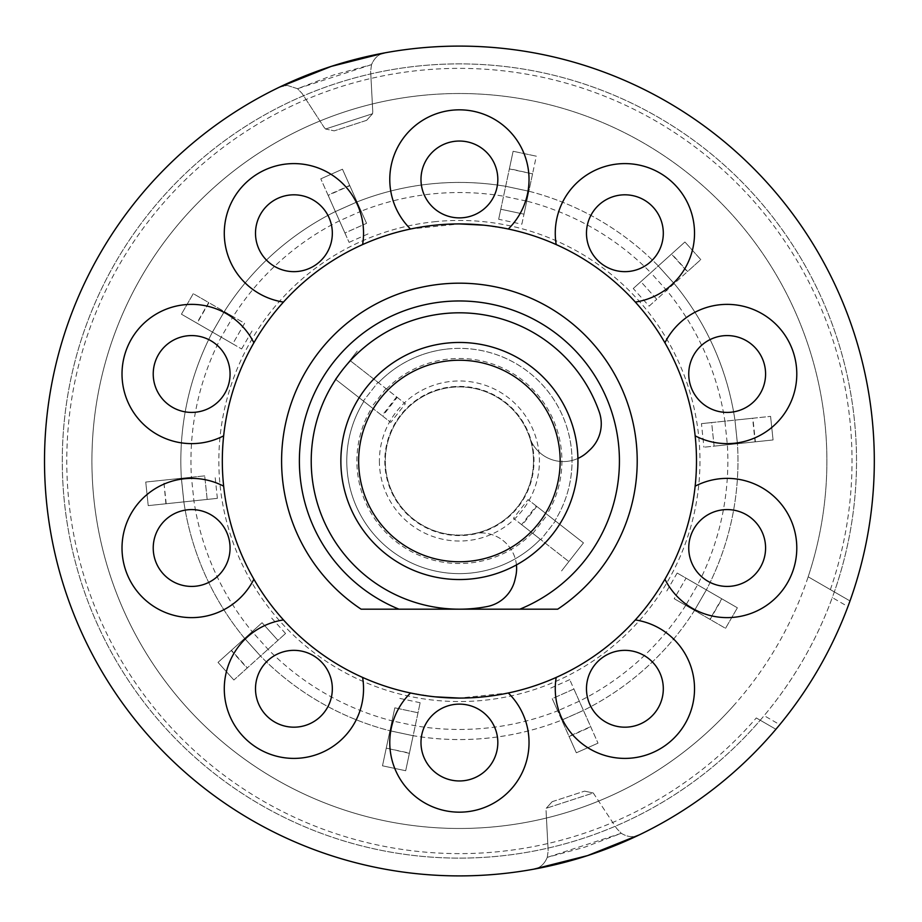 <?xml version="1.0" encoding="UTF-8"?>
<svg xmlns="http://www.w3.org/2000/svg" width="922" height="922" viewBox="0 0 922 922"><rect width="100%" height="100%" fill="white"/><g stroke="black" fill="none" stroke-linecap="round" stroke-linejoin="round"><path stroke-width="0.69" stroke-dasharray="4.61 3.46" d="M340.863 461A118.546 118.546 0 0 0 459.41 579.546A118.546 118.546 0 0 0 577.944 461A118.546 118.546 0 0 0 459.41 342.454A118.546 118.546 0 0 0 340.863 461A118.546 118.546 0 0 1 459.41 342.454A118.546 118.546 0 0 1 577.944 461A118.546 118.546 0 0 1 459.41 579.546A118.546 118.546 0 0 1 340.863 461M379.391 461A80.018 80.018 0 0 0 459.41 541.018A80.018 80.018 0 0 0 539.416 461A80.018 80.018 0 0 0 459.41 380.982A80.018 80.018 0 0 0 379.391 461M533.492 461A74.094 74.094 0 0 1 459.41 535.094A74.094 74.094 0 0 1 385.315 461A74.094 74.094 0 0 1 459.41 386.906A74.094 74.094 0 0 1 533.492 461A74.094 74.094 0 0 1 459.41 535.094A74.094 74.094 0 0 1 385.315 461A74.094 74.094 0 0 1 459.41 386.906A74.094 74.094 0 0 1 533.492 461M516.435 564.921A35.566 35.566 0 0 0 474.035 533.631A74.094 74.094 0 0 1 387.447 478.668A74.094 74.094 0 0 1 438.734 389.856A74.094 74.094 0 0 1 529.62 437.351A35.566 35.566 0 0 0 577.921 458.43M529.62 437.351A35.566 35.566 0 0 0 587.498 452.091L589.873 449.878A35.566 35.566 0 0 0 599.3 412.134A148.177 148.177 0 0 0 331.079 386.906A148.177 148.177 0 0 0 487.035 606.584A35.566 35.566 0 0 0 515.018 579.558L515.732 576.388A35.566 35.566 0 0 0 474.035 533.631M483.958 225.187L508.31 229.013A237.081 237.081 0 0 1 556.197 244.572C586.761 258.367 613.142 277.534 635.327 302.07A237.081 237.081 0 0 1 664.923 342.8C681.531 371.9 691.604 402.914 695.153 435.829A237.081 237.081 0 0 1 695.153 486.171C691.523 519.328 681.45 550.342 664.923 579.2A237.081 237.081 0 0 1 635.327 619.93C612.761 644.732 586.38 663.909 556.197 677.428A237.081 237.081 0 0 1 508.31 692.987L459.41 698.081M557.695 609.177A177.819 177.819 0 0 0 459.41 283.181A177.819 177.819 0 0 0 361.113 609.177M459.41 342.454A118.546 118.546 0 0 0 340.863 461A118.546 118.546 0 0 0 459.41 579.546A118.546 118.546 0 0 0 577.944 461A118.546 118.546 0 0 0 459.41 342.454A118.546 118.546 0 0 0 340.863 461A118.546 118.546 0 0 0 459.41 579.546A118.546 118.546 0 0 0 577.944 461A118.546 118.546 0 0 0 459.41 342.454M459.41 875.9A414.9 414.9 0 0 0 849.992 600.948A414.9 414.9 0 0 0 459.41 46.1A414.9 414.9 0 0 0 44.51 461A414.9 414.9 0 0 0 459.41 875.9M776.727 728.288L779.758 724.657L764.131 715.645A397.117 397.117 0 0 0 832.301 597.583L847.917 606.607A414.9 414.9 0 0 1 779.758 724.657M847.917 606.607L849.116 603.345M279.481 87.141L287.191 85.389L297.529 88.696L302.105 93.479L324.025 127.248L302.105 93.479L297.529 88.696L371.531 64.655C374.413 57.775 378.977 53.822 385.223 52.785C378.977 53.822 374.413 57.775 371.531 64.655L333.937 74.866L297.529 88.696L287.191 85.389L280.196 86.795M639.326 834.859C633.668 837.695 627.652 837.176 621.278 833.304L616.703 828.521L621.278 833.304L547.276 857.345C544.395 864.225 539.831 868.178 533.584 869.216C539.831 868.178 544.395 864.225 547.276 857.345L584.871 847.134L621.278 833.304C627.652 837.176 633.668 837.695 639.326 834.859L638.612 835.205M830.365 589.619A392.634 392.634 0 0 0 459.41 68.366A392.634 392.634 0 0 0 66.776 461A392.634 392.634 0 0 0 756.282 717.95L775.898 729.279A414.9 414.9 0 0 0 849.992 600.948L808.168 576.803L834.329 591.912L832.301 597.583M849.992 600.948L834.329 591.912A397.117 397.117 0 0 0 459.41 63.883A397.117 397.117 0 0 0 62.281 461A397.117 397.117 0 0 0 760.235 720.232L756.282 717.95M808.168 576.803A367.486 367.486 0 0 0 459.41 93.514A367.486 367.486 0 0 0 91.923 461A367.486 367.486 0 0 0 734.073 705.134M760.235 720.232A397.117 397.117 0 0 0 417.897 66.061A397.117 397.117 0 0 0 64.459 502.513A397.117 397.117 0 0 0 760.235 720.232L775.898 729.279M547.276 857.345L548.164 850.787L547.276 857.345M546.055 810.588L548.164 850.787L546.055 810.588M552.186 801.667L584.583 791.145L552.186 801.667L546.239 808.271L552.186 801.667M584.583 791.145L593.272 792.989L584.583 791.145M593.272 792.989L616.703 828.521L593.272 792.989L546.239 808.271L593.272 792.989M371.531 64.655L370.644 71.213L371.531 64.655M366.622 120.333L372.569 113.729L366.622 120.333L334.225 130.855L366.622 120.333M372.569 113.729L372.753 111.412L372.569 113.729L325.535 129.011L324.025 127.248L325.535 129.011L334.225 130.855L325.535 129.011L372.569 113.729M370.644 71.213L372.753 111.412L370.644 71.213M434.861 696.813L410.497 692.987A237.081 237.081 0 0 1 362.611 677.428C332.047 663.633 305.678 644.466 283.48 619.93A237.081 237.081 0 0 1 253.884 579.2C237.277 550.1 227.204 519.086 223.654 486.171A237.081 237.081 0 0 1 223.654 435.829C227.285 402.672 237.357 371.658 253.884 342.8A237.081 237.081 0 0 1 283.48 302.07C306.046 277.268 332.427 258.091 362.611 244.572A237.081 237.081 0 0 1 410.497 229.013L459.41 223.919M458.73 609.177L460.078 609.177M519.847 609.177L398.961 609.177M420.997 95.531A367.486 367.486 0 0 1 824.879 422.587A367.486 367.486 0 0 1 497.811 826.469A367.486 367.486 0 0 1 93.929 499.413A367.486 367.486 0 0 1 420.997 95.531M434.262 221.764A240.561 240.561 0 0 1 698.646 435.852A240.561 240.561 0 0 1 484.546 700.236A240.561 240.561 0 0 1 220.162 486.148A240.561 240.561 0 0 1 434.262 221.764M498.664 219.275L513.116 151.266L536.316 156.187L523.984 214.169L500.796 209.236L498.664 219.275L521.852 224.196L523.984 214.169L521.852 224.196M633.253 288.517L684.919 241.99L700.789 259.612L674.166 283.573A278.571 278.571 0 0 1 734.961 420.121L770.585 416.375L773.062 439.955L737.439 443.701A278.571 278.571 0 0 1 706.367 589.896L737.381 607.805L725.533 628.331L694.508 610.433A278.571 278.571 0 0 1 583.442 710.436L598.009 743.155L576.342 752.801L561.775 720.082A278.571 278.571 0 0 1 413.137 735.71L405.692 770.734L382.492 765.813L389.937 730.777A278.571 278.571 0 0 1 260.5 656.049L233.888 680.01L218.018 662.388L244.641 638.427A278.571 278.571 0 0 1 183.847 501.879L148.223 505.625L145.745 482.045L181.369 478.299A278.571 278.571 0 0 1 212.44 332.104L181.427 314.195L193.274 293.669L224.3 311.567A278.571 278.571 0 0 1 335.366 211.564L320.798 178.845L342.465 169.199L357.033 201.918A278.571 278.571 0 0 1 505.671 186.29L528.859 191.257L532.559 173.866L509.37 168.933L505.671 186.325A278.571 278.571 0 0 0 357.033 201.918L366.564 223.343L344.909 232.989L335.366 211.564L357.045 201.953L349.807 185.702L328.151 195.349L335.389 211.587L357.033 201.918L335.366 211.564A278.571 278.571 0 0 0 224.3 311.567L244.607 323.299L232.759 343.837L212.44 332.104L224.323 311.59L208.925 302.704L197.078 323.23L212.475 332.127L224.3 311.567L212.44 332.104A278.571 278.571 0 0 0 181.369 478.299L204.696 475.856L207.173 499.436L183.881 501.879L181.404 478.299L163.713 480.155L166.19 503.735L183.881 501.879L181.404 478.299L183.847 501.879A278.571 278.571 0 0 0 244.641 638.427L262.067 622.73L277.937 640.352L260.5 656.049L244.664 638.404L231.445 650.298L247.315 667.92L260.523 656.026L244.664 638.404L260.5 656.049A278.571 278.571 0 0 0 389.937 730.777L394.823 707.831L418.012 712.764L413.137 735.71L389.948 730.743L386.249 748.134L409.437 753.067L413.137 735.675A278.571 278.571 0 0 0 561.775 720.082L552.243 698.657L573.899 689.011L583.442 710.436L561.763 720.047L569.001 736.298L590.656 726.651L583.419 710.413L561.775 720.082L583.442 710.436A278.571 278.571 0 0 0 694.508 610.433L674.201 598.701L686.049 578.163L706.367 589.896L694.485 610.41L709.882 619.296L721.73 598.77L706.333 589.873L694.508 610.433L706.367 589.896A278.571 278.571 0 0 0 737.439 443.701L714.112 446.144L711.634 422.564L734.961 420.121L737.404 443.701L755.095 441.845L752.617 418.265L734.926 420.121A278.571 278.571 0 0 0 674.166 283.573L656.741 299.27L640.871 281.648L633.253 288.517L649.123 306.127L656.741 299.27L649.123 306.127M447.631 349A112.611 112.611 0 0 1 554.952 520.607L536.765 506.397L522.163 525.079L540.35 539.289A112.611 112.611 0 0 1 363.856 401.393L382.042 415.603L396.644 396.921L378.458 382.711A112.611 112.611 0 0 1 554.952 520.607L583.465 542.885L568.874 561.567L540.35 539.289A112.611 112.611 0 0 1 363.856 401.393L335.343 379.115L349.934 360.433L378.458 382.711A112.611 112.611 0 0 1 447.631 349M451.607 386.814A74.601 74.601 0 0 1 533.596 453.198A74.601 74.601 0 0 1 467.2 535.186A74.601 74.601 0 0 1 385.212 468.802A74.601 74.601 0 0 1 451.607 386.814M701.435 423.647L724.888 421.181L727.366 444.75A268.452 268.452 0 0 1 697.597 584.836L685.738 605.362L674.201 598.701L686.049 578.163L677.174 573.035L706.367 589.896L694.508 610.433L685.738 605.362A268.452 268.452 0 0 1 579.316 701.193L557.66 710.827L552.243 698.657L573.899 689.011L569.727 679.641L583.442 710.436L561.775 720.082L557.66 710.827A268.452 268.452 0 0 1 415.234 725.798L392.046 720.866L394.823 707.831L418.012 712.764L420.144 702.725L413.137 735.71L389.937 730.777L413.137 735.71L389.937 730.777L392.046 720.866A268.452 268.452 0 0 1 268.025 649.272L252.167 631.651L262.067 622.73L277.937 640.352L285.555 633.483L260.5 656.049L244.641 638.427L252.167 631.651A268.452 268.452 0 0 1 193.92 500.819L191.442 477.25L204.696 475.856L207.173 499.436L217.373 498.353L183.847 501.879L181.369 478.299L191.442 477.25A268.452 268.452 0 0 1 221.211 337.164L233.07 316.638L244.607 323.299L232.759 343.837L241.633 348.965L212.44 332.104L224.3 311.567L233.07 316.638A268.452 268.452 0 0 1 339.492 220.807L361.147 211.173L366.564 223.343L344.909 232.989L349.081 242.359L335.366 211.564L357.033 201.918L361.147 211.173A268.452 268.452 0 0 1 503.573 196.202L526.762 201.134L528.871 191.223A278.571 278.571 0 0 1 658.308 265.951L674.143 283.596L687.363 271.702L671.493 254.08L658.285 265.974L674.143 283.596L658.308 265.951A278.571 278.571 0 0 0 528.871 191.223L505.671 186.29L528.871 191.223L505.671 186.29L500.796 209.236L523.984 214.169L526.762 201.134A268.452 268.452 0 0 1 650.782 272.728L658.308 265.951L674.166 283.573L656.741 299.27L640.871 281.648L650.782 272.728L666.641 290.349A268.452 268.452 0 0 1 724.888 421.181L734.961 420.121L737.439 443.701L734.961 420.121L737.439 443.701L703.912 447.216L714.112 446.144L711.634 422.564L701.435 423.647L703.912 447.216M204.696 475.856L145.745 482.045L148.223 505.625L166.19 503.735M217.373 498.353L214.895 474.784M165.914 503.769L163.713 480.155M163.436 480.189L145.745 482.045L148.223 505.625L207.173 499.436M232.759 343.837L181.427 314.195L196.824 323.092L208.683 302.554L193.274 293.669L181.427 314.195L193.274 293.669L244.607 323.299M241.633 348.965L253.492 328.428M344.909 232.989L320.798 178.845L328.036 195.084L349.692 185.437L342.465 169.199L320.798 178.845L342.465 169.199L366.564 223.343M349.081 242.359L370.736 232.713M500.796 209.236L513.116 151.266L509.428 168.657L532.559 173.866M532.616 173.578L523.984 214.169M536.316 156.187L513.116 151.266L536.316 156.187M640.871 281.648L684.919 241.99L671.712 253.884L687.57 271.506L700.789 259.612L684.919 241.99L700.789 259.612L656.741 299.27M711.634 422.564L770.585 416.375L752.894 418.231L755.372 441.811L773.062 439.955L770.585 416.375L773.062 439.955L714.112 446.144M686.049 578.163L737.381 607.805L721.984 598.908L710.124 619.446L725.533 628.331L737.381 607.805L725.533 628.331L674.201 598.701M677.174 573.035L665.315 593.572M573.899 689.011L598.009 743.155L590.772 726.916L569.116 736.563L576.342 752.801L598.009 743.155L576.342 752.801L552.243 698.657M569.727 679.641L548.071 689.287M394.823 707.831L382.492 765.813L405.692 770.734L409.437 753.067M420.144 702.725L396.956 697.804M409.38 753.343L386.249 748.134M386.191 748.422L382.492 765.813L405.692 770.734L418.012 712.764M277.937 640.352L233.888 680.01L247.096 668.116L231.238 650.494L218.018 662.388L233.888 680.01L218.018 662.388L262.067 622.73M285.555 633.483L269.685 615.873M385.995 388.6L371.393 407.282L363.36 401.012L377.962 382.33L385.995 388.6L397.186 397.347L382.595 416.029L390.767 422.414L335.343 379.115L357.229 351.086L335.343 379.115L363.36 401.012L377.962 382.33L349.934 360.433L396.644 396.921L405.357 403.732L390.767 422.414M397.186 397.347L405.357 403.732M371.393 407.282L382.595 416.029M532.812 533.4L547.414 514.718L555.447 520.988L540.845 539.67L532.812 533.4L521.622 524.653L536.212 505.971L528.041 499.586L583.465 542.885L561.579 570.914L583.465 542.885L555.447 520.988L540.845 539.67L568.874 561.567L522.163 525.079L513.45 518.268L528.041 499.586M521.622 524.653L513.45 518.268M547.414 514.718L536.212 505.971M386.479 388.98A102.492 102.492 0 0 1 546.93 514.338M532.328 533.02A102.492 102.492 0 0 1 371.877 407.662M181.369 478.299L183.847 501.879M224.3 311.567L212.44 332.104M357.033 201.918L335.366 211.564M528.871 191.223L505.671 186.29M674.166 283.573L658.308 265.951M737.439 443.701L734.961 420.121M694.508 610.433L706.367 589.896M561.775 720.082L583.442 710.436M389.937 730.777L413.137 735.71M244.641 638.427L260.5 656.049"/><path stroke-width="1.38" d="M577.944 461A118.546 118.546 0 0 1 459.41 579.546A118.546 118.546 0 0 1 340.863 461A118.546 118.546 0 0 1 459.41 342.454A118.546 118.546 0 0 1 577.944 461M358.646 461A100.763 100.763 0 0 0 459.41 561.763A100.763 100.763 0 0 0 560.161 461A100.763 100.763 0 0 0 459.41 360.237A100.763 100.763 0 0 0 358.646 461M577.921 458.43A35.566 35.566 0 0 0 587.498 452.091L589.873 449.878A35.566 35.566 0 0 0 599.3 412.134A148.177 148.177 0 0 0 331.079 386.906A148.177 148.177 0 0 0 487.035 606.584A35.566 35.566 0 0 0 515.018 579.558L515.732 576.388A35.566 35.566 0 0 0 516.435 564.921M459.41 223.919A237.081 237.081 0 0 0 222.317 461A237.081 237.081 0 0 0 459.41 698.081A237.081 237.081 0 0 0 696.49 461A237.081 237.081 0 0 0 459.41 223.919L483.958 225.187M361.113 609.177L398.961 609.177L361.113 609.177A177.819 177.819 0 0 1 459.41 283.181A177.819 177.819 0 0 1 557.695 609.177L519.847 609.177A160.036 160.036 0 0 0 459.41 300.964A160.036 160.036 0 0 0 398.961 609.177L458.73 609.177M639.326 834.859L587.614 855.593L533.584 869.216C570.372 862.508 605.627 851.052 639.326 834.859M459.41 875.9A414.9 414.9 0 0 0 874.31 461A414.9 414.9 0 0 0 459.41 46.1A414.9 414.9 0 0 0 44.51 461A414.9 414.9 0 0 0 459.41 875.9M775.898 729.279L776.727 728.288M849.116 603.345L849.992 600.948M331.194 66.407L385.223 52.785C348.435 59.492 313.18 70.948 279.481 87.141L331.194 66.407M459.41 698.081L434.861 696.813M460.078 609.177L557.695 609.177M324.993 711.346A38.413 38.413 0 0 0 316.5 657.686A38.413 38.413 0 0 0 262.839 666.191A38.413 38.413 0 0 0 271.345 719.852A38.413 38.413 0 0 0 324.993 711.346M655.968 666.191A38.413 38.413 0 0 0 602.308 657.686A38.413 38.413 0 0 0 593.814 711.346A38.413 38.413 0 0 0 647.475 719.852A38.413 38.413 0 0 0 655.968 666.191M739.041 511.468A38.413 38.413 0 0 0 690.624 536.131A38.413 38.413 0 0 0 715.288 584.536A38.413 38.413 0 0 0 763.704 559.873A38.413 38.413 0 0 0 739.041 511.468M715.288 337.464A38.413 38.413 0 0 0 690.624 385.869A38.413 38.413 0 0 0 739.041 410.532A38.413 38.413 0 0 0 763.704 362.127A38.413 38.413 0 0 0 715.288 337.464M593.814 210.654A38.413 38.413 0 0 0 602.308 264.314A38.413 38.413 0 0 0 655.968 255.809A38.413 38.413 0 0 0 647.475 202.149A38.413 38.413 0 0 0 593.814 210.654M420.985 179.456A38.413 38.413 0 0 0 459.41 217.88A38.413 38.413 0 0 0 497.822 179.456A38.413 38.413 0 0 0 459.41 141.043A38.413 38.413 0 0 0 420.985 179.456M262.839 255.809A38.413 38.413 0 0 0 316.5 264.314A38.413 38.413 0 0 0 324.993 210.654A38.413 38.413 0 0 0 271.345 202.149A38.413 38.413 0 0 0 262.839 255.809M179.778 410.532A38.413 38.413 0 0 0 228.183 385.869A38.413 38.413 0 0 0 203.52 337.464A38.413 38.413 0 0 0 155.103 362.127A38.413 38.413 0 0 0 179.778 410.532M203.52 584.536A38.413 38.413 0 0 0 228.183 536.131A38.413 38.413 0 0 0 179.778 511.468A38.413 38.413 0 0 0 155.103 559.873A38.413 38.413 0 0 0 203.52 584.536M497.822 742.544A38.413 38.413 0 0 0 459.41 704.12A38.413 38.413 0 0 0 420.985 742.544A38.413 38.413 0 0 0 459.41 780.957A38.413 38.413 0 0 0 497.822 742.544M283.48 619.93A69.623 69.623 0 0 0 252.997 745.103A69.623 69.623 0 0 0 362.611 677.428M556.197 677.428A69.623 69.623 0 0 0 665.811 745.103A69.623 69.623 0 0 0 635.327 619.93M664.923 579.2A69.623 69.623 0 0 0 793.381 569.519A69.623 69.623 0 0 0 695.153 486.171M695.153 435.829A69.623 69.623 0 0 0 793.381 352.481A69.623 69.623 0 0 0 664.923 342.8M635.327 302.07A69.623 69.623 0 0 0 665.811 176.897A69.623 69.623 0 0 0 556.197 244.572M508.31 229.013A69.623 69.623 0 0 0 459.41 109.833A69.623 69.623 0 0 0 410.497 229.013M362.611 244.572A69.623 69.623 0 0 0 252.997 176.897A69.623 69.623 0 0 0 283.48 302.07M253.884 342.8A69.623 69.623 0 0 0 125.427 352.481A69.623 69.623 0 0 0 223.654 435.829M223.654 486.171A69.623 69.623 0 0 0 125.427 569.519A69.623 69.623 0 0 0 253.884 579.2M410.497 692.987A69.623 69.623 0 0 0 459.41 812.167A69.623 69.623 0 0 0 508.31 692.987"/></g></svg>
